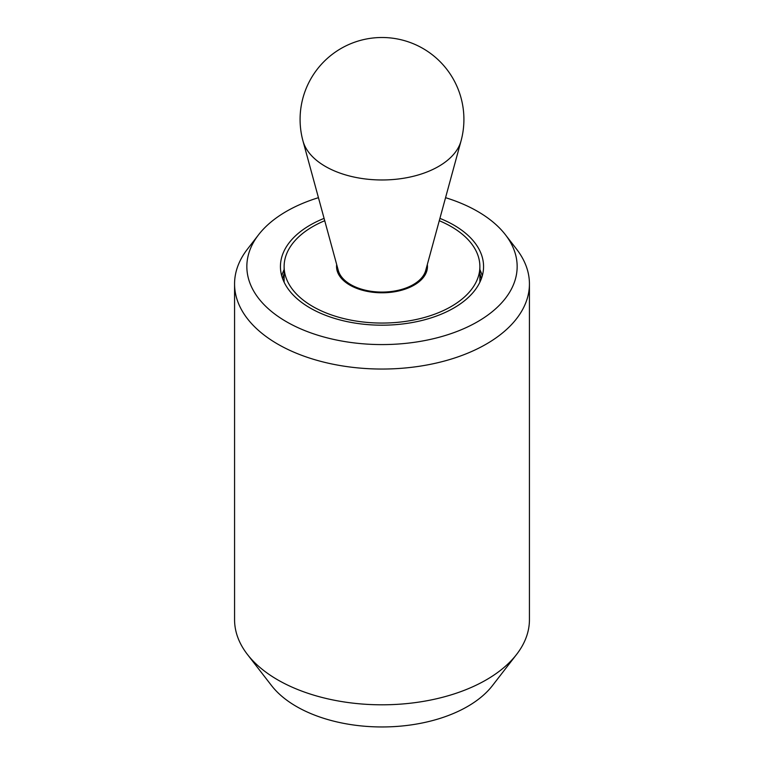 <?xml version="1.0" encoding="UTF-8"?>
<svg xmlns="http://www.w3.org/2000/svg" width="764" height="764" viewBox="0 0 764 764"><rect width="100%" height="100%" fill="white"/><g stroke="black" fill="none" stroke-linecap="round" stroke-linejoin="round"><path stroke-width="1.15" d="M324.089 218.38A101.564 58.637 0 0 0 280.436 266.55A101.564 58.637 0 0 0 310.184 308.016A101.564 58.637 0 0 0 420.868 320.727A101.564 58.637 0 0 0 483.564 266.55A101.564 58.637 0 0 0 453.816 225.084A101.564 58.637 0 0 0 439.911 218.38M482.265 275.909A101.564 58.637 0 0 0 479.878 269.625M318.445 197.685A135.152 78.023 0 0 0 258.624 234.691L247.412 249.179A147.433 85.119 0 0 0 234.567 283.921A147.433 85.119 0 0 0 277.743 344.115A147.433 85.119 0 0 0 438.421 362.566A147.433 85.119 0 0 0 529.433 283.921A147.433 85.119 0 0 0 516.588 249.179L505.376 234.691A135.152 78.023 0 0 0 477.567 211.38A135.152 78.023 0 0 0 445.555 197.685M258.624 234.691A135.152 78.023 0 0 0 286.433 321.72A135.152 78.023 0 0 0 458.639 330.822A135.152 78.023 0 0 0 505.376 234.691M234.567 283.921L234.567 619.68A147.433 85.119 0 0 0 247.412 654.433A147.433 85.119 0 0 0 277.743 679.874A147.433 85.119 0 0 0 516.588 654.433A147.433 85.119 0 0 0 529.433 619.68L529.433 283.921M516.588 654.433L492.427 685.633A120.96 69.839 180 0 1 296.47 706.499A120.96 69.839 180 0 1 271.573 685.633L247.412 654.433M284.122 269.625A101.564 58.637 0 0 0 281.735 275.909M324.729 220.72A97.878 56.507 0 0 0 284.122 266.55A97.878 56.507 0 0 0 312.791 306.507A97.878 56.507 0 0 0 419.455 318.76A97.878 56.507 0 0 0 479.878 266.55A97.878 56.507 0 0 0 451.209 226.593A97.878 56.507 0 0 0 439.271 220.72M427.324 264.525A45.458 26.243 180 0 1 427.458 266.55A45.458 26.243 180 0 1 399.4 290.798A45.458 26.243 180 0 1 349.855 285.106A45.458 26.243 180 0 1 336.542 266.55A45.458 26.243 180 0 1 336.676 264.525M479.878 273.655A99.931 57.692 180 0 1 481.31 278.85M461.026 140.968L425.691 270.513A44.236 25.537 180 0 1 395.685 290.826A44.236 25.537 180 0 1 350.724 284.6A44.236 25.537 180 0 1 338.309 270.513L302.974 140.968A80 46.184 180 0 0 325.435 166.447A80 46.184 180 0 0 406.754 177.706A80 46.184 180 0 0 461.026 140.968A81.91 81.91 0 0 0 331.996 54.54A81.91 81.91 0 0 0 302.974 140.968M282.69 278.85A99.931 57.692 180 0 1 284.122 273.655M284.122 282.202L284.122 266.55M479.878 282.202L479.878 266.55M426.236 272.614L426.236 268.536M337.764 272.614L337.764 268.536"/></g></svg>

